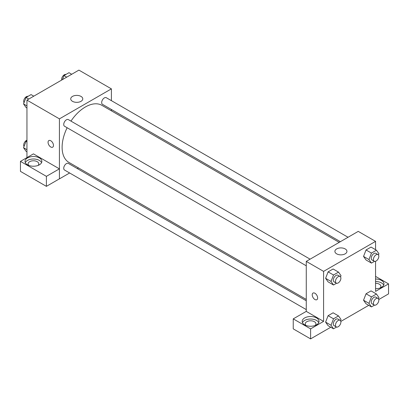 <?xml version="1.0" encoding="UTF-8"?>
<svg xmlns="http://www.w3.org/2000/svg" width="409" height="409" viewBox="0 0 409 409"><rect width="100%" height="100%" fill="white"/><g stroke="black" fill="none" stroke-linecap="round" stroke-linejoin="round"><path stroke-width="0.61" d="M26.948 157.618L26.948 100.113L78.911 70.113L111.391 88.865L111.391 100.645M111.391 109.484L111.391 110.824M72.49 96.406A6.023 3.476 180 0 1 79.049 95.655A6.023 3.476 180 0 1 82.771 98.866A6.023 3.476 180 0 1 76.749 102.342A6.023 3.476 180 0 1 70.726 98.866A6.023 3.476 180 0 1 72.49 96.406M69.627 172.981L59.428 178.871L59.428 118.866L26.948 100.113M59.428 118.866L111.391 88.865M48.85 140.553A3.829 2.209 -120 0 0 48.267 143.62A3.829 2.209 -120 0 0 50.767 146.995A3.829 2.209 60 0 1 48.262 143.62A3.829 2.209 60 0 1 48.85 140.553A3.829 2.209 60 0 1 52.679 142.767A3.829 2.209 60 0 1 52.679 147.184A3.829 2.209 60 0 1 50.762 146.995A3.829 2.209 -120 0 0 52.679 147.184M59.392 168.851L33.441 153.871L20.45 161.371L46.401 176.351L59.392 168.851L59.428 178.871M27.485 157.935A8.42 4.862 180 0 1 36.667 156.877A8.42 4.862 180 0 1 41.861 161.371A8.42 4.862 180 0 1 33.441 166.233A8.42 4.862 180 0 1 25.021 161.371A8.42 4.862 180 0 1 27.485 157.935M41.58 162.624A8.42 4.862 0 0 0 35.629 159.178A8.42 4.862 0 0 0 27.485 160.435A8.42 4.862 0 0 0 25.302 162.624M28.819 165.435A5.358 3.093 180 0 1 28.083 163.871A5.358 3.093 180 0 1 31.391 161.013A5.358 3.093 180 0 1 37.229 161.683A5.358 3.093 180 0 1 38.799 163.871A5.358 3.093 180 0 1 38.068 165.435M46.401 176.351L46.401 186.356L59.392 178.851M20.45 161.371L20.45 171.371L46.401 186.356M78.441 167.894L77.286 168.564M310.099 259.168L68.354 119.602A3.829 2.209 120 0 0 64.525 121.81A3.829 2.209 120 0 0 64.525 126.233L306.269 265.799M306.269 300.763L68.354 163.406A3.829 2.209 120 0 0 65.404 164.433A3.829 2.209 120 0 0 63.732 168.283A3.829 2.209 120 0 0 64.525 170.037L306.269 309.603M348.033 237.266L106.289 97.7A3.829 2.209 120 0 0 103.339 98.727A3.829 2.209 120 0 0 101.672 102.577A3.829 2.209 120 0 0 102.465 104.331L340.375 241.688M339.219 242.358L101.882 105.333A32.95 19.024 120 0 0 70.962 121.105M67.132 127.736A32.95 19.024 120 0 0 62.112 147.322A32.95 19.024 120 0 0 68.932 162.404L306.269 299.429M306.269 311.387L293.243 318.867L310.6 328.887L323.591 321.387L306.269 311.387L306.269 261.382L358.238 231.376L375.559 241.376L375.559 249.694M293.243 318.867L293.243 328.867L310.6 338.887L330.789 327.231M340.835 321.433L368.729 305.329M378.77 299.531L388.55 293.882L388.55 283.882L375.559 291.382L375.559 261.285M375.559 283.289A5.358 3.093 180 0 1 379.347 284.194A5.358 3.093 180 0 1 380.917 286.382A5.358 3.093 180 0 1 380.181 287.946M383.698 285.134A8.42 4.862 0 0 0 375.559 281.52M375.559 279.02A8.42 4.862 180 0 1 383.979 283.882A8.42 4.862 180 0 1 375.559 288.744M305.973 325.452A5.358 3.093 180 0 1 305.242 323.887A5.358 3.093 180 0 1 310.6 320.794A5.358 3.093 180 0 1 315.958 323.887A5.358 3.093 180 0 1 315.227 325.452M318.739 322.635A8.42 4.862 0 0 0 312.788 319.194A8.42 4.862 0 0 0 304.644 320.451A8.42 4.862 0 0 0 302.461 322.635M304.644 317.946A8.42 4.862 180 0 1 313.821 316.893A8.42 4.862 180 0 1 319.02 321.387A8.42 4.862 180 0 1 310.6 326.249A8.42 4.862 180 0 1 302.179 321.387A8.42 4.862 180 0 1 304.644 317.946M310.6 328.887L310.6 338.887M375.559 276.382L388.55 283.882M374.496 305.15L371.454 306.903L368.954 303.345L371.454 296.903L366.045 293.78L371.045 290.891L366.045 293.78L363.54 300.221L366.045 303.78L363.535 300.226M374.496 261.341L371.454 263.099L366.045 259.976L363.535 256.423M371.454 263.099L368.954 259.541L371.454 253.099L366.045 249.971L371.045 247.087L366.045 249.971L363.54 256.417L366.045 259.976M336.561 283.243L333.519 285.001L328.105 281.878L325.6 278.325M333.519 285.001L331.019 281.443L333.519 275.001L328.105 271.873L333.105 268.989L328.105 271.873L325.605 278.319L328.105 281.878M336.561 327.052L333.519 328.805L331.019 325.247L333.519 318.805L328.105 315.682L333.105 312.793L328.105 315.682L325.605 322.123L328.105 325.682L325.6 322.128M323.591 321.387L323.591 271.382L375.559 241.376M345.17 248.923A6.023 3.476 180 0 1 346.934 251.382A6.023 3.476 180 0 1 340.912 254.858A6.023 3.476 180 0 1 334.894 251.382A6.023 3.476 180 0 1 338.611 248.166A6.023 3.476 180 0 1 345.17 248.923M323.591 271.382L306.269 261.382M313.018 293.069A3.829 2.209 -120 0 0 312.43 296.136A3.829 2.209 -120 0 0 314.93 299.511A3.829 2.209 60 0 1 312.43 296.136A3.829 2.209 60 0 1 313.018 293.069A3.829 2.209 60 0 1 316.842 295.278A3.829 2.209 60 0 1 316.842 299.7A3.829 2.209 60 0 1 314.93 299.511A3.829 2.209 -120 0 0 316.847 299.7M333.519 275.001L338.519 272.113L341.019 275.671L340.539 276.908M340.099 276.494L337.936 275.242A3.829 2.209 120 0 0 334.986 276.269A3.829 2.209 120 0 0 333.315 280.119A3.829 2.209 120 0 0 334.107 281.873L336.27 283.12A3.829 2.209 120 0 0 340.099 280.911A3.829 2.209 120 0 0 340.099 276.494A3.829 2.209 120 0 0 337.149 277.517A3.829 2.209 120 0 0 335.477 281.372A3.829 2.209 120 0 0 336.27 283.12M331.019 281.443L325.605 278.319M338.519 272.113L333.105 268.989M371.454 253.099L376.454 250.211L378.959 253.769L378.478 255.006M378.034 254.592L375.871 253.34A3.829 2.209 120 0 0 372.921 254.367A3.829 2.209 120 0 0 371.249 258.217A3.829 2.209 120 0 0 372.042 259.971L374.209 261.218A3.829 2.209 120 0 0 378.034 259.009A3.829 2.209 120 0 0 378.034 254.592A3.829 2.209 120 0 0 375.084 255.615A3.829 2.209 120 0 0 373.417 259.47A3.829 2.209 120 0 0 374.209 261.218M368.954 259.541L363.54 256.417M376.454 250.211L371.045 247.087M333.519 318.805L338.519 315.917L341.019 319.475L340.539 320.712M340.099 320.298L337.936 319.046A3.829 2.209 120 0 0 334.986 320.073A3.829 2.209 120 0 0 333.315 323.923A3.829 2.209 120 0 0 334.107 325.676L336.27 326.929A3.829 2.209 120 0 0 340.099 324.715A3.829 2.209 120 0 0 340.099 320.298A3.829 2.209 120 0 0 337.149 321.321A3.829 2.209 120 0 0 335.477 325.175A3.829 2.209 120 0 0 336.27 326.929M333.519 328.805L328.105 325.682M331.019 325.247L325.605 322.123M338.519 315.917L333.105 312.793M371.454 296.903L376.454 294.015L378.959 297.573L378.478 298.81M378.034 298.396L375.871 297.144A3.829 2.209 120 0 0 372.921 298.171A3.829 2.209 120 0 0 371.249 302.021A3.829 2.209 120 0 0 372.042 303.775L374.209 305.027A3.829 2.209 120 0 0 378.034 302.813A3.829 2.209 120 0 0 378.034 298.396A3.829 2.209 120 0 0 375.084 299.419A3.829 2.209 120 0 0 373.417 303.274A3.829 2.209 120 0 0 374.209 305.027M371.454 306.903L366.045 303.78M368.954 303.345L363.54 300.221M376.454 294.015L371.045 290.891M26.948 108.002L26.048 107.485L23.548 103.927L26.048 97.485L31.048 94.597L33.778 96.171M26.948 105.89L23.548 103.927M28.778 99.06L26.048 97.485M28.006 96.35A3.829 2.209 120 0 0 25.174 97.695A3.829 2.209 120 0 0 23.676 101.35A3.829 2.209 120 0 0 24.029 102.69M62.408 79.643L63.983 75.578L68.983 72.695L71.713 74.269M66.713 77.158L63.983 75.578M65.941 74.448A3.829 2.209 120 0 0 63.109 75.793A3.829 2.209 120 0 0 61.611 79.448A3.829 2.209 120 0 0 61.672 80.067M26.948 151.805L26.048 151.289L23.548 147.731L26.048 141.289L26.948 140.768M26.948 149.694L23.548 147.731M26.948 141.805L26.048 141.289M26.948 140.21A3.829 2.209 120 0 0 23.676 145.159A3.829 2.209 120 0 0 24.029 146.494"/></g></svg>
